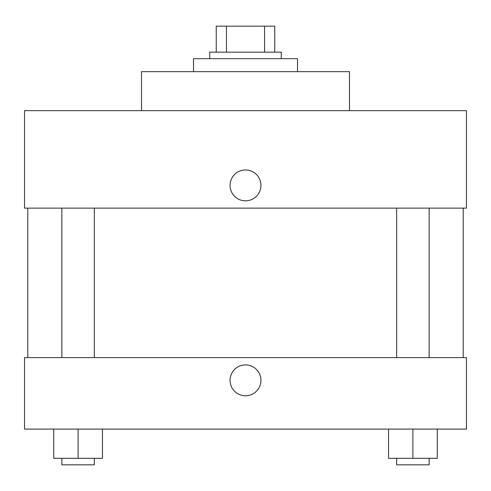 <?xml version="1.0" encoding="UTF-8"?>
<svg xmlns="http://www.w3.org/2000/svg" width="491" height="491" viewBox="0 0 491 491"><rect width="100%" height="100%" fill="white"/><g stroke="black" fill="none" stroke-linecap="round" stroke-linejoin="round"><path stroke-width="0.74" d="M226.431 52.169L226.431 26.176L216.255 26.176L216.255 52.169L216.255 26.176M226.431 26.176L274.745 26.176L274.745 52.169M264.569 52.169L264.569 26.176M209.755 58.668L209.755 52.169L281.245 52.169L281.245 58.668M297.491 71.661L297.491 58.668L193.509 58.668L193.509 71.661M349.475 110.653L349.475 71.661L141.525 71.661L141.525 110.653M466.45 110.653L24.55 110.653L466.45 110.653L466.45 208.135L24.55 208.135L24.55 110.653M230.064 185.389A15.436 15.436 0 0 1 253.215 172.022A15.436 15.436 0 0 1 253.215 198.757A15.436 15.436 0 0 1 230.064 185.389M396.654 208.135L396.654 357.601M61.854 357.601L61.854 208.135M24.55 357.601L466.45 357.601L466.45 429.085L24.55 429.085L24.55 357.601M245.5 395.777A15.436 15.436 0 0 1 232.133 372.626A15.436 15.436 0 0 1 258.867 372.626A15.436 15.436 0 0 1 245.5 395.777M388.534 429.085L388.534 458.324L437.272 458.324L437.272 429.085L437.272 458.324M412.9 458.324L412.9 429.085M429.146 458.324L429.146 464.824L396.654 464.824L396.654 458.324M53.728 429.085L53.728 458.324L102.466 458.324L102.466 429.085L102.466 458.324M78.1 458.324L78.1 429.085M94.346 458.324L94.346 464.824L61.854 464.824L61.854 458.324M463.203 357.601L463.203 208.135M27.797 357.601L27.797 208.135M429.146 208.135L429.146 357.601M94.346 357.601L94.346 208.135"/></g></svg>
